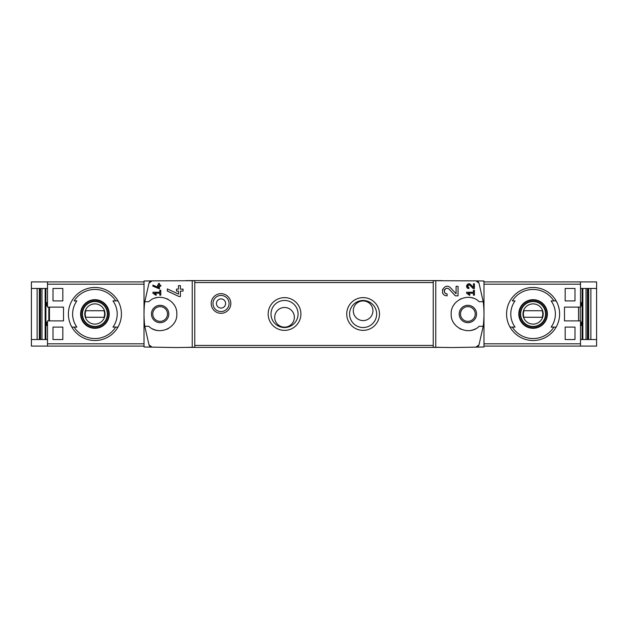 <?xml version="1.0" encoding="UTF-8"?>
<svg xmlns="http://www.w3.org/2000/svg" width="628" height="628" viewBox="0 0 628 628"><rect width="100%" height="100%" fill="white"/><g stroke="black" fill="none" stroke-linecap="round" stroke-linejoin="round"><path stroke-width="0.94" d="M466.565 292.232L466.565 293.213L469.587 295.333L470.05 294.673L467.962 293.213L473.434 293.213L473.434 295.176L474.423 295.176L474.423 290.262L473.434 290.262L473.434 292.232L466.565 292.232M435.761 347.284L435.761 280.716L433.234 280.763L433.234 347.237L451.501 347.559L483.976 346.994L483.976 281.006L475.945 280.873L478.999 283.11L483.207 301.723L479.188 301.723C469.375 291.706 450.441 300.035 451.179 314.016C450.441 327.973 469.414 336.286 479.188 326.277L483.207 326.277L478.999 344.89L475.945 347.127A3.273 3.273 0 0 0 478.999 344.89M478.999 283.11A3.273 3.273 0 0 0 475.945 280.873L435.761 280.716M456.085 293.739L450.543 287.836C444.169 281.525 438.069 295.505 447.081 295.827L447.081 293.865C441.806 293.684 445.37 285.481 449.114 289.178L455.355 295.827L458.048 295.827L458.048 286.337L456.085 286.337L456.085 293.739L450.543 287.836M473.434 287.498L470.662 284.547C467.46 281.407 464.437 288.385 468.935 288.542L468.935 287.561C467.012 285.819 467.35 285.034 469.948 285.222L473.072 288.542L474.423 288.542L474.423 283.801L473.434 283.801L473.434 287.498L470.662 284.547M152.926 285.081L152.926 286.164L159.473 288.888L159.473 286.172L160.784 286.172L160.784 285.191L159.473 285.191L159.473 283.456L158.492 283.456L158.492 285.191L157.51 285.191L157.51 286.172L158.492 286.172L158.492 287.679L152.926 285.081L158.492 287.679M149.001 344.89A3.273 3.273 0 0 0 152.054 347.127L149.001 344.89L144.793 326.277L148.812 326.277C158.586 336.286 177.559 327.973 176.821 314.016C177.559 300.035 158.625 291.706 148.812 301.723L144.793 301.723L149.001 283.11L152.054 280.873L144.024 281.006L144.024 346.994L176.499 347.559L194.766 347.237L194.766 280.763L192.239 280.716L192.239 347.284M192.239 280.716L152.054 280.873A3.273 3.273 0 0 0 149.001 283.11M152.926 292.232L152.926 293.213L155.948 295.333L156.411 294.673L154.331 293.213L159.802 293.213L159.802 295.176L160.784 295.176L160.784 290.262L159.802 290.262L159.802 292.232L152.926 292.232M167.331 288.904L167.331 291.07L179.011 296.518L180.424 296.518L180.424 291.086L183.046 291.086L183.046 289.115L180.424 289.115L180.424 285.646L178.462 285.646L178.462 289.115L176.499 289.115L176.499 291.086L178.462 291.086L178.462 294.092L167.331 288.904L178.462 294.092M578.529 320.877L578.529 307.123M574.989 288.464L574.989 300.906L565.169 300.906L565.169 288.464L574.989 288.464L565.169 288.464M574.989 327.094L574.989 339.536L565.169 339.536L565.169 327.094L574.989 327.094L565.169 327.094M47.508 281.917L31.4 281.917L31.4 346.083L47.508 346.083L47.508 320.877L63.507 320.877L63.507 307.123L47.508 307.123L47.508 281.917L144.024 281.917M53.011 300.906L62.831 300.906L62.831 288.464L53.011 288.464L53.011 300.906L62.831 300.906M53.011 339.536L62.831 339.536L62.831 327.094L53.011 327.094L53.011 339.536L62.831 339.536M596.6 288.464L596.6 281.917L580.492 281.917L580.492 307.123L564.494 307.123L564.494 320.877L580.492 320.877L580.492 346.083L596.6 346.083L596.6 288.464L580.492 288.464M37.123 339.536L37.123 288.464M45.891 339.536L45.891 288.464M582.109 339.536L582.109 288.464M590.877 288.464L590.877 339.536M115.685 300.906A24.555 24.555 0 0 0 74.143 300.906L76.875 300.906A22.286 22.286 0 0 0 76.875 327.094L71.851 327.094A26.517 26.517 0 0 1 94.914 287.483A26.517 26.517 0 0 1 117.97 327.094L112.954 327.094A22.286 22.286 0 0 0 112.954 300.906L117.97 300.906L112.954 300.906M74.143 327.094L71.851 327.094A26.517 26.517 0 0 0 117.97 327.094L115.685 327.094A24.555 24.555 0 0 1 74.143 327.094M553.857 300.906A24.555 24.555 0 0 0 512.315 300.906L515.046 300.906A22.286 22.286 0 0 0 515.046 327.094L510.03 327.094A26.517 26.517 0 0 1 533.086 287.483A26.517 26.517 0 0 1 556.149 327.094L551.125 327.094A22.286 22.286 0 0 0 551.125 300.906L556.149 300.906L551.125 300.906M556.149 327.094L553.857 327.094A24.555 24.555 0 0 1 512.315 327.094L510.03 327.094A26.517 26.517 0 0 0 556.149 327.094A26.517 26.517 0 0 1 510.03 327.094M47.508 346.083L144.024 346.083M160.132 305.326A8.674 8.674 0 0 1 167.645 318.341A8.674 8.674 0 0 1 152.612 318.341A8.674 8.674 0 0 1 160.132 305.326M144.793 301.723A98.219 98.219 0 0 0 144.793 326.277M152.463 328.829A16.697 16.697 0 0 0 157.361 330.469M166.836 329.292A16.697 16.697 0 0 0 168.508 328.444M173.728 323.687A16.697 16.697 0 0 0 174.105 323.137M174.105 304.87A16.697 16.697 0 0 0 173.532 304.038M168.084 299.321A16.697 16.697 0 0 0 166.844 298.716M157.377 297.531A16.697 16.697 0 0 0 155.147 298.065M221.025 313.309A9.82 9.82 0 0 0 229.526 298.583A9.82 9.82 0 0 0 212.515 298.583A9.82 9.82 0 0 0 221.025 313.309M363.11 330.367A16.367 16.367 0 0 0 377.287 305.812A16.367 16.367 0 0 0 348.933 305.812A16.367 16.367 0 0 0 363.11 330.367M284.539 330.367A16.367 16.367 0 0 0 298.708 305.812A16.367 16.367 0 0 0 270.362 305.812A16.367 16.367 0 0 0 284.539 330.367M483.207 326.277A98.219 98.219 0 0 0 483.207 301.723M580.492 339.536L596.6 339.536M580.233 320.877L580.233 307.123M580.492 346.083L483.976 346.083M580.492 281.917L483.976 281.917M442.128 347.394L185.872 347.394M442.128 280.606L185.872 280.606M294.359 317.305A9.82 9.82 0 0 0 279.625 308.803A9.82 9.82 0 0 0 279.625 325.814A9.82 9.82 0 0 0 294.359 317.305M284.539 327.533A13.533 13.533 0 0 0 296.259 307.233A13.533 13.533 0 0 0 272.811 307.233A13.533 13.533 0 0 0 284.539 327.533M372.93 310.758A9.82 9.82 0 0 0 358.196 302.256A9.82 9.82 0 0 0 358.196 319.267A9.82 9.82 0 0 0 372.93 310.758M363.11 327.533A13.533 13.533 0 0 0 374.83 307.233A13.533 13.533 0 0 0 351.39 307.233A13.533 13.533 0 0 0 363.11 327.533M467.868 306.637A7.363 7.363 0 0 1 475.239 314A7.363 7.363 0 0 1 467.868 321.363A7.363 7.363 0 0 1 460.505 314A7.363 7.363 0 0 1 467.868 306.637M580.492 325.461L581.473 325.461L581.473 322.188L580.492 322.188M580.492 305.812L581.473 305.812L581.473 302.539L580.492 302.539M467.868 322.674A8.674 8.674 0 0 0 475.388 309.659A8.674 8.674 0 0 0 460.355 309.659A8.674 8.674 0 0 0 467.868 322.674M472.853 298.065A16.697 16.697 0 0 0 470.623 297.531M461.156 298.716A16.697 16.697 0 0 0 459.916 299.321M454.468 304.038A16.697 16.697 0 0 0 453.895 304.87M453.895 323.137A16.697 16.697 0 0 0 454.272 323.687M459.492 328.444A16.697 16.697 0 0 0 461.164 329.292M470.639 330.469A16.697 16.697 0 0 0 475.537 328.829M160.132 306.637A7.363 7.363 0 0 1 166.506 317.682A7.363 7.363 0 0 1 153.75 317.682A7.363 7.363 0 0 1 160.132 306.637M48.819 307.123L48.819 320.877M31.4 339.536L47.508 339.536M31.4 288.464L47.508 288.464M47.508 322.188L46.527 322.188L46.527 325.461L47.508 325.461M47.508 302.539L46.527 302.539L46.527 305.812L47.508 305.812M533.086 299.689A14.311 14.311 0 0 1 538.329 327.314A14.311 14.311 0 0 1 519.034 316.669A14.311 14.311 0 0 1 533.086 299.689M533.086 327.855A13.855 13.855 0 0 0 546.941 314A13.855 13.855 0 0 0 533.086 300.145A13.855 13.855 0 0 0 519.238 314A13.855 13.855 0 0 0 533.086 327.855M533.086 301.228A12.772 12.772 0 0 1 544.146 320.382A12.772 12.772 0 0 1 522.033 320.382A12.772 12.772 0 0 1 533.086 301.228M94.914 299.689A14.311 14.311 0 0 1 100.15 327.314A14.311 14.311 0 0 1 80.855 316.669A14.311 14.311 0 0 1 94.914 299.689M94.914 327.855A13.855 13.855 0 0 0 108.762 314A13.855 13.855 0 0 0 94.914 300.145A13.855 13.855 0 0 0 81.059 314A13.855 13.855 0 0 0 94.914 327.855M94.914 301.228A12.772 12.772 0 0 1 105.967 320.382A12.772 12.772 0 0 1 83.854 320.382A12.772 12.772 0 0 1 94.914 301.228M533.086 303.889A10.111 10.111 0 0 1 541.846 319.055A10.111 10.111 0 0 1 524.333 319.055A10.111 10.111 0 0 1 533.086 303.889M523.964 310.727A9.687 9.687 0 0 0 523.964 317.273L542.207 317.273A9.687 9.687 0 0 0 542.207 310.727L523.964 310.727M533.086 301.558A12.442 12.442 0 0 1 543.864 320.217A12.442 12.442 0 0 1 522.315 320.217A12.442 12.442 0 0 1 533.086 301.558M94.914 303.889A10.111 10.111 0 0 1 103.667 319.055A10.111 10.111 0 0 1 86.154 319.055A10.111 10.111 0 0 1 94.914 303.889M85.793 310.727A9.687 9.687 0 0 0 85.793 317.273L104.036 317.273A9.687 9.687 0 0 0 104.036 310.727L85.793 310.727M94.914 301.558A12.442 12.442 0 0 1 105.685 320.217A12.442 12.442 0 0 1 84.136 320.217A12.442 12.442 0 0 1 94.914 301.558M221.025 308.073A4.584 4.584 0 0 0 224.989 301.197A4.584 4.584 0 0 0 217.053 301.197A4.584 4.584 0 0 0 221.025 308.073M221.025 311.543A8.054 8.054 0 0 0 227.995 299.462A8.054 8.054 0 0 0 214.054 299.462A8.054 8.054 0 0 0 221.025 311.543M49.471 320.877L49.471 307.123M574.989 339.536L565.169 339.536M574.989 300.906L565.169 300.906M53.011 288.464L62.831 288.464M53.011 327.094L62.831 327.094M156.411 294.673L154.331 293.213M442.716 289.218A4.749 4.749 0 0 0 442.497 289.846M442.842 293.213A4.749 4.749 0 0 0 443.093 293.653M449.114 289.178A2.779 2.779 0 0 0 444.522 289.995M444.381 290.403A2.779 2.779 0 0 0 444.6 292.342M444.75 292.593A2.779 2.779 0 0 0 447.081 293.865M470.05 294.673L467.962 293.213M466.745 285.253A2.371 2.371 0 0 0 466.565 286.038M466.659 286.831A2.371 2.371 0 0 0 466.942 287.459M469.948 285.222A1.389 1.389 0 0 0 467.656 285.638M467.546 286.117A1.389 1.389 0 0 0 467.601 286.556M467.766 286.925A1.389 1.389 0 0 0 468.935 287.561M47.508 343.806L144.024 343.806M47.508 284.194L144.024 284.194M71.851 300.906A26.517 26.517 0 0 1 117.97 300.906M117.97 327.094A26.517 26.517 0 0 1 71.851 327.094M510.03 300.906A26.517 26.517 0 0 1 556.149 300.906M580.492 284.194L483.976 284.194M580.492 343.806L483.976 343.806M433.234 345.431L194.766 345.431M433.234 282.569L194.766 282.569M582.847 339.536L582.847 288.464M586.018 339.536L586.018 288.464M587.439 339.536L587.439 288.464M588.059 339.536L588.059 288.464L588.028 339.536M588.664 339.536L588.664 288.464M39.336 339.536L39.336 288.464M39.941 339.536L39.941 288.464L39.972 339.536M40.561 339.536L40.561 288.464M41.982 339.536L41.982 288.464M45.153 339.536L45.153 288.464"/></g></svg>
